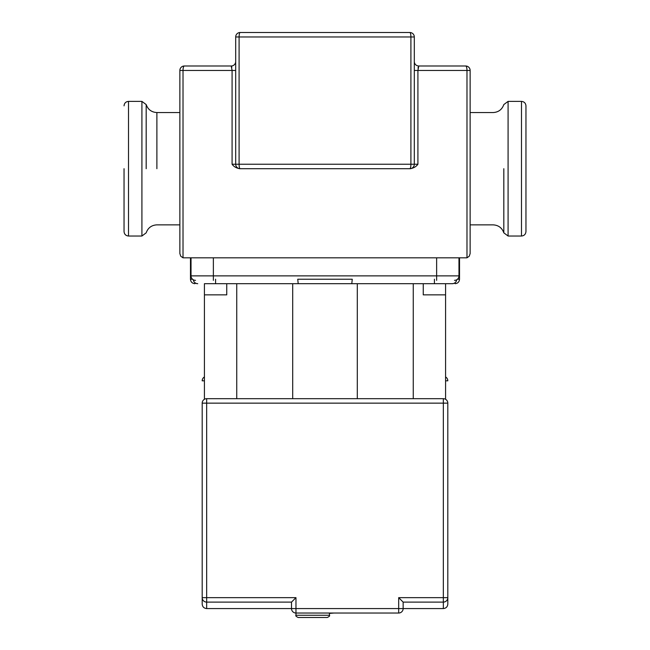 <?xml version="1.0" encoding="UTF-8"?>
<svg xmlns="http://www.w3.org/2000/svg" width="650" height="650" viewBox="0 0 650 650"><rect width="100%" height="100%" fill="white"/><g stroke="black" fill="none" stroke-linecap="round" stroke-linejoin="round"><path stroke-width="0.97" d="M329.355 613.421L333.921 613.031M226.752 283.692L226.752 294.856L204.425 294.856L204.425 283.692L452.27 283.692L445.575 283.692L445.575 399.279M423.247 283.692L423.247 294.856L445.575 294.856M204.425 283.692L215.589 283.692L215.589 279.224M453.367 283.554L452.27 283.692A4.469 4.469 0 0 0 456.706 279.76M357.305 398.686L357.305 283.692L292.695 283.692L292.695 398.686M193.294 279.76A4.469 4.469 0 0 0 197.73 283.692L196.633 283.554M194.992 282.75L194.447 282.254M193.806 281.352L193.643 281.019A4.469 4.469 0 0 0 197.73 283.692A4.469 4.469 0 0 1 193.643 281.019M455.552 282.254L455.008 282.75M351.796 283.692L352.259 279.224L297.741 279.224L298.204 283.692M236.738 283.692L236.738 398.686M413.262 283.692L413.262 398.686M204.425 294.856L204.425 399.279M466.984 257.814L469.259 256.206L470.137 253.549L470.137 70.46A4.469 4.469 0 0 0 465.668 65.991L418.779 65.991L417.918 70.46L466.984 70.46L466.984 257.814L183.016 257.814L183.016 70.46L232.082 70.46L232.082 164.239C233.764 166.587 236.283 168.074 239.647 168.699L410.353 168.699C413.717 168.074 416.236 166.587 417.918 164.239L417.918 70.46L414.31 70.46M235.69 61.531A4.469 4.469 0 0 1 231.221 65.991L184.332 65.991A4.469 4.469 0 0 0 179.863 70.46L179.863 253.549L180.741 256.206L183.016 257.814M191.027 258.017L191.027 275.876A4.469 4.469 0 0 0 195.496 280.345M454.504 280.345A4.469 4.469 0 0 0 458.973 275.876L458.973 258.017M417.918 164.239L414.31 164.239L414.31 36.969A4.469 4.469 0 0 0 409.849 32.5L240.151 32.5A4.469 4.469 0 0 0 235.69 36.969L235.69 164.239L232.082 164.239M240.151 168.699A4.469 4.469 0 0 1 235.69 164.239A4.469 4.469 0 0 0 240.151 168.699A4.469 1.056 90 0 1 239.094 164.239L235.69 164.239M414.31 164.239A4.469 4.469 0 0 1 409.849 168.699A4.469 1.056 -90 0 0 410.906 164.239L239.094 164.239L239.094 36.969L410.906 36.969L410.906 164.239L414.31 164.239A4.469 4.469 0 0 1 409.849 168.699M418.177 67.234L418.039 68.144M414.31 61.531A4.469 4.469 0 0 0 418.779 65.991M231.221 65.991L232.082 70.46L235.69 70.46M231.822 67.234L231.66 66.601M179.863 253.549L179.863 224.859L156.886 224.859C151.564 225.16 147.997 227.817 146.185 232.822M141.911 101.384L141.911 236.023L128.513 236.023L128.513 101.384L141.911 101.384L146.185 104.569C147.997 109.582 151.564 112.239 156.886 112.548L179.863 112.548L179.863 70.46L183.016 70.46A4.469 1.316 -90 0 1 184.332 65.991M146.185 168.699L146.185 104.585L146.185 168.699M124.044 168.699L124.044 231.554C124.312 234.268 125.799 235.755 128.513 236.023M503.815 168.699L503.815 232.822L503.815 168.699M525.956 105.844L525.956 231.554C525.688 234.268 524.201 235.755 521.487 236.023L521.487 101.384C524.201 101.652 525.688 103.139 525.956 105.844M329.469 613.031L329.469 615.266L295.969 615.266L295.969 613.031L398.686 613.031A4.469 4.469 0 0 0 403.146 608.571L403.138 602.103L443.341 602.103A4.469 4.461 -0 0 0 447.809 597.651L447.809 403.146A4.469 4.469 0 0 0 443.341 398.686L206.659 398.686A4.469 4.469 0 0 0 202.191 403.146L202.191 604.102C202.459 606.816 203.946 608.303 206.659 608.571L206.659 597.651L202.191 597.651A4.469 4.461 0 0 0 206.659 602.103L291.517 602.103L295.969 597.651L206.659 597.651L206.659 398.686M295.969 615.266C295.344 615.729 296.091 616.468 298.204 617.5L327.234 617.5C329.29 616.558 330.037 615.81 329.469 615.266M202.191 403.146L202.191 510.323L202.191 403.146L447.809 403.146M447.809 597.651L447.809 604.102L447.809 597.651L443.341 597.651L443.341 608.571C446.054 608.303 447.541 606.816 447.809 604.102M204.425 376.951A4.469 4.469 0 0 0 202.191 380.819L204.425 380.819M447.809 380.819A4.469 4.469 0 0 0 445.575 376.951A4.469 4.469 0 0 1 447.809 380.819L445.575 380.819M295.969 613.031L398.686 613.031L398.686 608.571L291.509 608.571A4.469 4.469 0 0 0 295.969 613.031L295.969 597.651M443.341 398.686L443.341 597.651L398.686 597.651L403.138 602.103L443.341 602.103M206.659 602.103L291.517 602.103L291.509 608.571L206.659 608.571M443.341 608.571L403.146 608.571L403.146 602.119M192.546 279.224L190.474 279.224C190.734 281.938 192.229 283.424 194.935 283.692M459.526 258.017L459.526 279.224L457.454 279.224M434.411 283.692L434.411 279.224M436.637 280.345L436.637 275.876L213.363 275.876L213.363 280.345M213.363 258.017L213.363 275.876L191.027 275.876M458.973 275.876L436.637 275.876L436.637 258.017M235.69 36.969L239.094 36.969A4.469 1.056 -90 0 1 240.151 32.5M409.849 32.5A4.469 1.056 90 0 1 410.906 36.969L414.31 36.969M465.668 65.991A4.469 1.316 90 0 1 466.984 70.46L470.137 70.46M503.807 104.577L508.089 101.384L508.089 236.023L521.487 236.023M156.886 168.699L156.886 112.556L156.886 168.699M403.146 608.571L398.686 608.571L398.686 597.651M459.526 279.224C459.266 281.938 457.771 283.424 455.065 283.692M190.474 258.017L190.474 279.224M141.911 236.023L146.193 232.822M508.089 101.384L521.487 101.384M493.114 112.548L470.137 112.548M508.089 236.023L503.815 232.83C502.003 227.817 498.436 225.16 493.114 224.859L470.137 224.859M503.815 104.577C502.003 109.59 498.436 112.247 493.114 112.556M128.513 101.384C125.799 101.644 124.312 103.139 124.044 105.844"/></g></svg>
